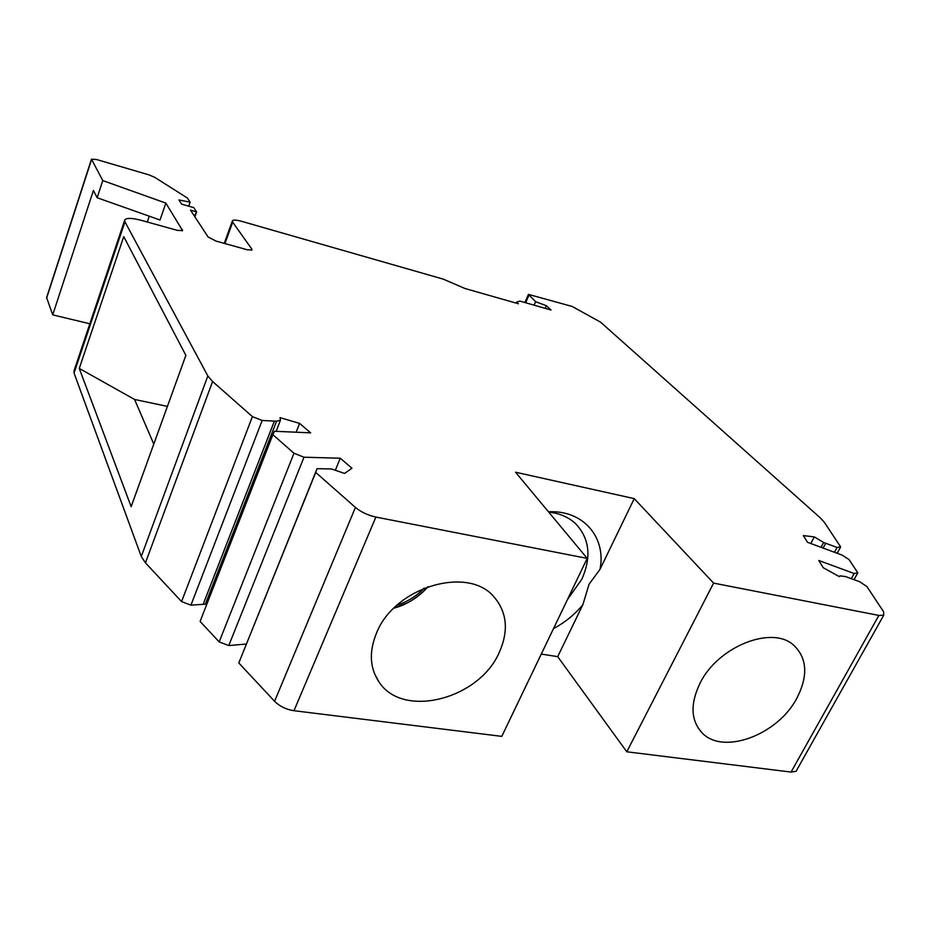 <?xml version="1.0" encoding="UTF-8"?>
<svg xmlns="http://www.w3.org/2000/svg" width="931" height="931" viewBox="0 0 931 931"><rect width="100%" height="100%" fill="white"/><g stroke="black" fill="none" stroke-linecap="round" stroke-linejoin="round"><path stroke-width="1.4" d="M545.229 308.359L546.404 305.705L551.047 310.035L519.847 301.085L516.67 302.075L518.416 303.75L464.941 288.494L443.144 279.102L241.42 221.275C236.427 219.914 233.437 219.751 232.424 220.787L232.692 222.183L224.953 243.573M546.404 305.705L535.616 301.691L528.447 294.382L572.134 306.45L600.588 322.173L820.304 517.88L824.424 522.396L840.646 546.881L837.074 547.451L823.656 542.494L814.299 536.896L803.372 535.593L807.526 542.308L842.066 555.074L849.06 559.601L857.8 572.798L854.169 573.508L818.768 560.485L823.237 567.712L839.529 576.743L839.902 575.858L845.511 576.557L859.557 581.7L866.877 586.495L883.612 611.772L883.717 615.263L878.876 615.426L713.6 583.109L634.244 498.632L600.006 569.318C605.976 539.771 586.542 513.505 555.016 511.782L548.347 511.666M587.205 558.391L375.891 517.066C367.861 515.285 361.042 512.073 355.421 507.43L315.714 472.424L317.052 468.665L238.802 662.953L274.587 701.311C279.684 706.35 286.143 709.492 293.987 710.714L501.786 736.363L587.205 558.391L515.553 472.226L634.244 498.632M317.052 468.665L331.529 468.968L344.54 473.437L351.941 468.235L340.269 458.227L303.995 457.202L293.975 453.257L272.876 434.672L274.459 431.262L310.651 432.857L299.619 423.396L280.045 417.658L280.464 420.242L276.577 421.196L262.17 420.475L252.406 416.623L212.594 381.524L207.834 375.949L124.952 221.822L124.801 219.856C126.663 217.784 132.144 217.947 141.268 220.344L177.46 230.388L182.581 230.574L165.846 203.098L102.771 180.579L97.138 197.733L93.414 190.471L52.73 314.876L46.608 297.583L91.436 159.306M251.451 250.264L251.859 249.147L251.998 249.962L247.343 249.787L215.98 241.082L208.09 236.974L190.494 210.138L196.592 211.884L193.764 207.625L181.615 204.133L178.903 199.944L190.133 202.155L187.422 198.047L154.779 177.367L149.018 174.888L96.661 159.538L91.482 159.189L102.771 180.579M251.859 249.147L232.692 222.183M854.169 573.508L851.33 578.686M854.018 579.676L857.8 572.798M810.773 543.506L814.299 536.896M837.074 547.451L834.467 552.258M89.842 323.779L52.73 314.876M124.614 220.403L74.096 370.573L74.049 373.063L141.279 556.494L145.445 562.848L181.568 601.577L190.925 605.162L206.88 604.044M272.876 434.672L200.107 621.454L219.169 641.901L228.782 645.567L246.261 644.043M541.272 654.086L557.692 656.646L626.796 751.794L713.6 583.109M883.717 615.263L796.063 771.287L791.071 772.067L626.796 751.794M796.063 771.287L797.029 769.576M837.19 553.27L840.646 546.881M535.616 301.691L534.091 305.17M516.67 302.075L516.216 303.134M194.858 216.795L196.592 211.884L194.335 215.992M190.133 202.155L188.725 206.182M97.138 197.733L160.027 219.995L165.846 203.098M149.274 216.19L147.284 222.02M185.874 355.351L123.742 236.625L79.263 368.432L131.155 506.65L185.874 355.351M181.568 601.577L252.406 416.623M190.925 605.162L262.17 420.475M299.619 423.396L296.139 432.217M219.169 641.901L293.975 453.257M228.782 645.567L303.995 457.202M340.269 458.227L335.625 469.585M315.714 472.424L238.802 662.953M499.4 652.107C508.733 630.892 507.069 612.633 494.396 597.353C468.747 565.164 394.581 586.705 376.496 633.115C368.92 651.735 369.735 667.993 378.964 681.888C402.786 719.279 479.605 699.088 499.4 652.107M600.006 569.318L589.067 584.214L582.864 604.696L557.692 656.646M567.375 599.704L581.817 579.245C591.674 557.006 589.579 538.455 575.509 523.594C568.48 517.101 559.554 513.26 548.708 512.097M553.491 628.611C564.896 622.525 574.683 614.553 582.864 604.696M796.924 698.075C808.248 675.859 807.2 658.252 793.782 645.276C772.183 625.004 717.952 646.428 700.089 683.121C690.127 703.813 690.744 720.338 701.939 732.685C722.898 755.553 777.92 734.943 796.924 698.075M79.263 368.432L134.576 399.457L153.778 444.087M134.576 399.457L167.417 406.393M397.048 605.197C407.51 601.763 416.541 596.073 424.129 588.136M823.656 542.494L821.072 547.312M823.132 548.068L825.716 543.25M528.878 295.348L525.643 302.75M91.529 159.655L46.608 298.164M182.139 230.876L182.499 229.852M124.952 221.822L74.049 373.063M141.279 556.494L207.834 375.949M212.594 381.524L145.445 562.848M203.121 604.417L274.389 421.091M205.32 604.277L276.577 421.196M274.587 701.311L355.421 507.43M375.891 517.066L293.987 710.714M791.071 772.067L878.876 615.426M428.039 586.635C417.297 597.993 405.939 605.15 393.953 608.106L407.51 602.822C415.47 598.656 422.337 593.256 428.085 586.623M528.377 294.545L524.886 302.528M232.308 221.124L224.266 243.375M276.135 431.344L280.464 420.242M548.557 511.922L555.016 511.782M698.041 727.833L701.939 732.685M374.588 673.846L378.964 681.888"/></g></svg>

